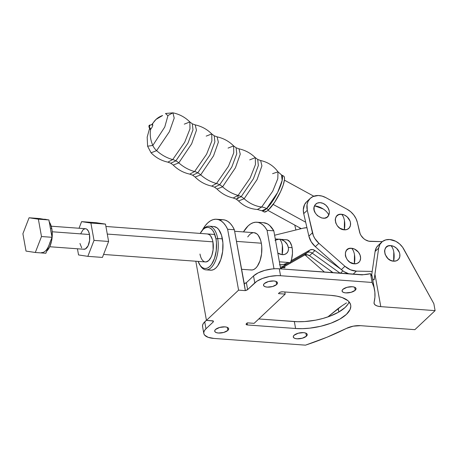 <?xml version="1.0" encoding="UTF-8"?>
<svg xmlns="http://www.w3.org/2000/svg" width="458" height="458" viewBox="0 0 458 458"><rect width="100%" height="100%" fill="white"/><g stroke="black" fill="none" stroke-linecap="round" stroke-linejoin="round"><path stroke-width="0.69" d="M152.067 125A2.633 0.653 118.7 0 1 152.623 125.887A2.633 0.653 118.7 0 1 150.739 129.064A2.633 0.653 -61.3 0 0 152.428 126.397A2.633 0.653 -61.3 0 0 152.548 124.702L149.972 125.005L149.01 125.721A1.288 0.996 -133.3 0 1 149.234 125.349A1.288 0.996 -133.3 0 1 149.766 125.131L149.01 125.721L149.211 126.837C150.006 125.698 150.19 125.126 149.766 125.131L149.211 126.837L150.739 129.064A28.717 22.19 46.7 0 0 152.823 145.449A12.229 9.452 46.7 0 0 156.613 150.648A33.468 25.86 46.7 0 0 172.712 159.561L167.874 162.149L172.712 159.561A12.87 9.944 -133.3 0 1 175.878 160.832L188.009 143.096L192.984 129.843L192.314 123.809L192.984 129.843L188.009 143.096L175.878 160.832A12.87 9.944 46.7 0 0 172.712 159.561L184.689 142.283L189.973 128.893L189.858 121.96L184.288 124.147M148.913 126.872L150.058 129.253A2.633 0.653 -61.3 0 0 150.739 129.064A28.717 22.19 -133.3 0 0 152.823 145.449L147.602 146.199L152.823 145.449L164.766 127.009L167.931 115.731L165.493 113.492L167.931 115.731L164.766 127.009L152.823 145.449A12.229 9.452 -133.3 0 0 156.613 150.648L151.06 152.806L156.613 150.648L169.414 131.669L174.2 118.101L172.924 112.84L174.2 118.101L169.414 131.669L156.613 150.648A33.468 25.86 -133.3 0 0 172.712 159.561L184.689 142.283L189.973 128.893L189.858 121.96L192.314 123.809L195.205 124.885L196.465 130.215L191.639 143.852L178.792 162.888A33.468 25.86 -133.3 0 0 194.61 171.538L206.581 154.26L211.871 140.869L211.756 133.936C207.119 129.305 201.606 126.288 195.205 124.885L196.465 130.215L191.639 143.852L178.792 162.888A12.87 9.944 46.7 0 0 175.878 160.832L170.76 163.22L175.878 160.832A12.87 9.944 -133.3 0 1 178.792 162.888A33.468 25.86 46.7 0 0 194.61 171.538L189.772 174.126L194.61 171.538A12.87 9.944 -133.3 0 1 197.776 172.815L209.913 155.073L214.882 141.82L214.218 135.791L214.882 141.82L209.913 155.073L197.776 172.815A12.87 9.944 46.7 0 0 194.61 171.538L206.581 154.26L211.871 140.869L211.756 133.936L206.186 136.123M211.756 133.936L214.218 135.791L217.103 136.862L218.363 142.192L213.537 155.829L200.69 174.864A33.468 25.86 -133.3 0 0 216.497 183.509L228.468 166.231L233.752 152.84L233.637 145.907C229.006 141.282 223.498 138.264 217.103 136.862L218.363 142.192L213.537 155.829L200.69 174.864A12.87 9.944 46.7 0 0 197.776 172.815L192.658 175.202L197.776 172.815A12.87 9.944 -133.3 0 1 200.69 174.864A33.468 25.86 46.7 0 0 216.497 183.509L211.653 186.097L216.497 183.509A12.87 9.944 -133.3 0 1 219.663 184.786L231.794 167.044L236.763 153.791L236.099 147.762L236.763 153.791L231.794 167.044L219.663 184.786A12.87 9.944 46.7 0 0 216.497 183.509L228.468 166.231L233.752 152.84L233.637 145.907L228.067 148.094M233.637 145.907L236.099 147.762L238.984 148.833L240.244 154.163L235.423 167.8L222.571 186.835A33.468 25.86 -133.3 0 0 238.114 195.411L237.828 199.012L238.108 195.411L250.142 178.042L255.444 164.594L255.306 157.666C250.715 153.155 245.276 150.213 238.984 148.833L240.244 154.163L235.423 167.8L222.571 186.835A12.87 9.944 46.7 0 0 219.663 184.786L214.544 187.167L219.663 184.786A12.87 9.944 -133.3 0 1 222.571 186.835A33.468 25.86 46.7 0 0 238.114 195.411L233.242 198.005L238.114 195.411A12.87 9.944 -133.3 0 1 241.177 196.659L253.371 178.832L258.369 165.51L257.699 159.447L258.369 165.51L253.371 178.832L241.177 196.659A12.87 9.944 46.7 0 0 238.114 195.411L250.142 178.042L255.444 164.594L255.306 157.666L249.73 159.865M264.249 211.985L266.882 211.138L268.623 209.707A20.415 5.038 -61.3 0 1 263.968 211.877L261.947 210.772A20.415 5.038 118.7 0 0 266.602 208.602L268.623 209.707L266.602 208.602L277.628 192.48L282.145 180.429L281.544 174.95A20.415 5.038 118.7 0 1 279.054 189.452A20.415 5.038 118.7 0 1 266.602 208.602A12.87 9.944 46.7 0 0 261.695 207.005A12.87 9.944 -133.3 0 1 266.602 208.602L261.947 210.772L257.396 209.472L261.695 207.005A28.745 22.213 -133.3 0 1 244.137 198.755A28.745 22.213 46.7 0 0 261.695 207.005L272.722 191.221L277.788 178.74L277.995 171.819C273.626 165.882 267.838 162.121 260.636 160.529L261.913 165.87L257.07 179.588L244.137 198.755A12.87 9.944 46.7 0 0 241.177 196.659L236.03 199.053L241.177 196.659A12.87 9.944 -133.3 0 1 244.137 198.755L238.526 200.947L236.03 199.053L233.242 198.005C226.968 196.568 221.558 193.574 217 189.022L214.544 187.167L211.653 186.097C205.264 184.694 199.751 181.677 195.119 177.051L192.658 175.202L189.772 174.126C183.372 172.723 177.853 169.706 173.221 165.075L170.76 163.22L167.874 162.149C161.342 160.706 155.737 157.592 151.06 152.806L147.602 146.199L147.178 137.119L149.617 128.343M354.481 254.596C353.931 251.648 352.946 249.541 351.532 248.276C341.708 247.074 344.679 263.59 354.332 263.825L354.481 254.596A12.87 6.252 94.2 0 1 354.332 263.825L349.901 262.211L347.433 259.909L345.801 257.024L345.384 255.495L345.424 252.564L346.609 250.16L348.75 248.654L351.532 248.276L354.532 249.078L358.431 252.192L360.062 255.077L360.612 258.112L359.988 260.831L359.261 261.942L357.114 263.447L354.332 263.825A8.656 6.693 46.7 0 0 360.48 256.606A8.656 6.693 46.7 0 0 351.532 248.276A12.87 6.252 94.2 0 1 354.481 254.596M344.456 220.596C343.906 217.647 342.922 215.541 341.513 214.275C331.689 213.079 334.661 229.59 344.313 229.824L344.456 220.596A12.87 6.252 94.2 0 1 344.313 229.824A8.656 6.693 46.7 0 0 350.462 222.605A8.656 6.693 46.7 0 0 341.513 214.275A12.87 6.252 94.2 0 1 344.456 220.596M323.205 208.98L314.531 205.814C310.415 213.628 325.558 223.447 328.787 215.06C327.768 212.787 325.907 210.76 323.205 208.98A12.87 7.786 24.4 0 1 328.787 215.06A8.656 6.693 46.7 0 0 324.504 204.159A8.656 6.693 46.7 0 0 314.531 205.814A12.87 7.786 24.4 0 1 323.205 208.98M156.041 119.412A28.717 22.19 46.7 0 0 152.188 124.742A28.717 22.19 -133.3 0 1 156.041 119.412A28.717 22.19 -133.3 0 1 162.607 115.519L156.035 119.412L151.546 124.816M168.132 115.416L172.924 112.84L165.493 113.492M178.792 162.888L173.221 165.075L178.792 162.888M200.69 174.864L195.119 177.051L200.69 174.864M222.571 186.835L217 189.022L222.571 186.835M283.29 175.946L284.08 176.559L284.475 177.841L284.458 179.742L283.204 185.089L280.519 191.787L274.731 202.121L268.623 209.707A20.415 5.038 -61.3 0 0 281.075 190.557A20.415 5.038 -61.3 0 0 283.565 176.055L281.544 174.95L277.995 171.819L272.59 173.679M313.787 196.219L284.407 180.149L313.787 196.219M310.249 198.388L306.677 201.749A16.734 12.933 46.7 0 0 303.711 213.646L307.284 210.291L313.375 235.652L314.795 238.435L318.9 243.312A16.734 12.933 -133.3 0 1 312.448 232.773L308.881 236.133L303.711 213.646L307.284 210.291A16.734 12.933 -133.3 0 1 310.249 198.388A16.734 12.933 -133.3 0 1 325.93 197.673L347.158 209.289A16.734 12.933 -133.3 0 1 357.372 222.479L359.553 231.954A10.299 7.958 -133.3 0 0 370.562 241.406L382.258 241.641L368.787 241.194L365.266 239.746L363.658 238.566L361.041 235.521L360.137 233.769L357.372 222.479L355.986 218.569L353.708 214.905L350.696 211.739L347.158 209.289L325.93 197.673L322.106 196.098L318.253 195.509L312.991 196.545L310.18 198.451L308.16 201.176L307.06 204.543L307.284 210.291L312.448 232.773L308.881 236.133L305.681 222.204L273.145 204.411L305.681 222.204L303.711 213.646L303.31 209.758L304.587 204.537L306.614 201.806M267.873 210.377L301.284 228.656L299.727 227.803L299.996 228.971L299.727 227.803L267.873 210.377M150.167 128.229A2.633 0.653 118.7 0 0 150.739 129.064L149.211 126.837A1.288 0.996 -133.3 0 1 149.01 125.721M255.306 157.666L257.699 159.447L260.636 160.529L261.913 165.87L257.07 179.588L244.137 198.755L238.526 200.947C243.753 206.152 250.039 208.991 257.396 209.472L261.695 207.005L272.722 191.221L277.788 178.74L277.995 171.819M356.393 271.119L372.194 271.434L356.393 271.119A16.734 12.933 -133.3 0 1 344.914 266.27L350.456 269.796L356.393 271.119L353.101 274.216L356.393 271.119M318.9 243.312L344.914 266.27L341.347 269.63L315.333 246.673L318.9 243.312L344.914 266.27L341.347 269.63A16.734 12.933 46.7 0 0 349.093 273.918L344.01 271.64L341.347 269.63L315.333 246.673L318.9 243.312M344.313 229.824L339.882 228.21L337.414 225.909L335.783 223.023L335.233 219.989L335.399 218.563L336.584 216.159L338.731 214.653L341.513 214.275L344.508 215.077L347.261 216.943L350.044 221.077L350.462 222.605L350.422 225.542L349.236 227.941L347.095 229.447L344.313 229.824M328.787 215.06L327.155 217.109L324.688 218.145L321.756 218.008L317.474 215.695L315.333 213.09L314.148 210.085L314.114 207.131L315.224 204.68L317.314 203.106L320.068 202.648L323.062 203.375L325.844 205.178L327.985 207.783L329.17 210.789L329.336 212.306L328.787 215.06M308.881 236.133A16.734 12.933 46.7 0 0 315.333 246.673L311.228 241.795L308.881 236.133M358.047 274.582L363.039 274.68L358.047 274.582M371.312 274.846L371.696 274.852L371.312 274.846M329.972 270.443L332.531 272.705L329.972 270.443M295.891 229.985L294.763 225.09L295.891 229.985M305.807 255.633L306.837 254.665L305.807 255.633L324.482 272.109L305.807 255.633A16.734 12.933 46.7 0 1 305.017 254.894L305.807 255.633M204.732 261.816L206.06 261.924L208.716 260.55L211.024 257.253L211.94 255.032L213.102 249.873L212.936 241.841A14.032 6.813 94.2 0 1 205.419 261.942A14.032 6.813 94.2 0 1 199.963 254.047L200.53 256.388M254.018 232.693L256.663 233.717L258.197 235.252L260.579 240.089L261.335 243.209L236.46 241.383L261.335 243.209A18.704 9.08 -85.8 0 0 254.058 232.693L234.639 231.267M306.425 336.178L305.875 333.149L306.425 336.178L307.204 334.964L306.929 333.871L305.635 333.052L303.522 332.645L298.198 333.229L294.076 335.273A7.082 2.897 -10.2 0 1 301.685 332.64A7.082 2.897 -10.2 0 1 307.221 334.472A7.082 2.897 -10.2 0 1 306.425 336.178A7.082 2.897 -10.2 0 1 298.816 338.811A7.082 2.897 -10.2 0 1 293.28 336.979A7.082 2.897 -10.2 0 1 294.076 335.273L293.297 336.481L293.572 337.58L294.866 338.393L296.979 338.805L302.303 338.222L306.425 336.178M355.219 290.269L354.675 287.24L355.219 290.269L356.003 289.061L355.729 287.962L354.435 287.149L352.322 286.737L346.998 287.321L342.876 289.364A7.082 2.897 -10.2 0 1 350.485 286.731A7.082 2.897 -10.2 0 1 356.015 288.563A7.082 2.897 -10.2 0 1 355.219 290.269A7.082 2.897 -10.2 0 1 347.611 292.902A7.082 2.897 -10.2 0 1 342.08 291.07A7.082 2.897 -10.2 0 1 342.876 289.364L342.092 290.578L342.366 291.672L343.66 292.49L345.773 292.897L351.097 292.313L355.219 290.269M227.861 330.401L227.317 327.367L227.861 330.401L228.645 329.188L228.37 328.088L227.076 327.275L224.964 326.869L219.64 327.447L215.518 329.491A7.082 2.897 -10.2 0 1 223.126 326.863A7.082 2.897 -10.2 0 1 228.656 328.695A7.082 2.897 -10.2 0 1 227.861 330.401A7.082 2.897 -10.2 0 1 220.252 333.029A7.082 2.897 -10.2 0 1 214.722 331.203A7.082 2.897 -10.2 0 1 215.518 329.491L214.733 330.705L215.008 331.804L216.302 332.617L218.414 333.023L223.739 332.445L227.861 330.401M276.661 284.492L276.111 281.464L276.661 284.492L277.439 283.279L277.164 282.18L275.871 281.367L273.758 280.96L268.434 281.538L264.312 283.582A7.082 2.897 -10.2 0 1 271.92 280.954A7.082 2.897 -10.2 0 1 277.456 282.786A7.082 2.897 -10.2 0 1 276.661 284.492A7.082 2.897 -10.2 0 1 269.052 287.126A7.082 2.897 -10.2 0 1 263.516 285.294A7.082 2.897 -10.2 0 1 264.312 283.582L263.533 284.796L263.808 285.895L265.102 286.708L267.214 287.12L272.539 286.536L276.661 284.492M199.745 264.798L200.455 265.915A21.881 10.626 -85.8 0 0 213.537 264.655A21.881 10.626 -85.8 0 0 217.687 238.509L222.399 238.858A21.881 10.626 -85.8 0 0 213.892 226.55L209.174 226.206A21.881 10.626 94.2 0 1 217.687 238.509A21.881 10.626 -85.8 0 0 203.152 229.298L202.281 230.294A20.621 10.013 94.2 0 1 215.981 238.979L217.687 238.509L215.981 238.979L216.451 242.763L216.228 250.778L214.516 258.364L211.579 264.363L209.781 266.47L207.858 267.861L205.877 268.491L203.924 268.331L202.064 267.386L200.375 265.692L198.102 261.404A20.621 10.013 94.2 0 0 199.745 264.798A20.621 10.013 94.2 0 0 212.071 263.613A20.621 10.013 94.2 0 0 215.981 238.979L213.983 232.572L212.523 230.197L210.835 228.508L208.974 227.563L207.016 227.403L205.041 228.032L203.117 229.424L200.157 233.414A20.621 10.013 94.2 0 1 202.281 230.294M202.717 229.819A21.881 10.626 94.2 0 1 209.174 226.206M393.788 251.946C393.239 249.003 392.254 246.896 390.846 245.625C381.022 244.429 383.993 260.946 393.645 261.18L393.788 251.946A12.87 6.252 94.2 0 1 393.645 261.18L396.428 260.802L398.569 259.297L399.754 256.892L399.794 253.961L399.376 252.432L396.594 248.299L393.84 246.433L390.846 245.625L388.063 246.009L385.917 247.515L384.731 249.913L384.565 251.345L385.115 254.379L387.897 258.512L390.645 260.379L393.645 261.18A8.656 6.693 46.7 0 0 399.794 253.961A8.656 6.693 46.7 0 0 390.846 245.625A12.87 6.252 94.2 0 1 393.788 251.946M378.113 245.488L376.339 247.755L375.102 251.453L378.674 248.093A15.446 11.937 -133.3 0 1 381.657 242.156A15.446 11.937 -133.3 0 1 389.747 239.528L395.815 241.32L399.536 243.874L402.622 247.268L433.852 303.694L435.1 310.633L380.781 306.637A12.87 5.261 -10.2 0 1 374.06 303.322A12.87 5.261 -10.2 0 1 374.1 302.36L374.26 303.917L375.52 305.217L377.753 306.15L380.781 306.637L374.907 273.987L380.781 306.637L435.1 310.633L433.852 303.694L403.83 249.192A15.446 11.937 -133.3 0 0 389.747 239.528L385.728 239.9L382.338 241.572L379.911 244.4L378.674 248.093L375.102 251.453L371.621 275.378L375.102 251.453A15.446 11.937 46.7 0 1 378.09 245.511L381.657 242.156M374.238 278.951L378.674 248.093L374.14 279.849L374.238 278.951L372.829 280.279L374.238 278.951M414.868 329.668L435.1 310.633L414.868 329.668L360.549 325.672L414.868 329.668M346.403 328.415A12.87 5.261 -10.2 0 1 360.549 325.672L353.244 326.17L346.403 328.415A167.342 68.419 -10.2 0 1 305.463 345.16L213.886 338.428L305.463 345.16L326.863 337.283L346.403 328.415M213.027 321.018A2.576 1.053 -10.2 0 1 213.405 321.453A2.576 1.053 -10.2 0 1 213.119 322.071L212.896 320.846L213.119 322.071L213.188 320.869L206.449 320.377L213.027 321.018M195.812 261.232L206.449 320.377L195.812 261.232M238.589 290.143L206.449 320.377L238.589 290.143L227.632 229.246L238.589 290.143L245.322 290.635L238.589 290.143M216.457 219.245A37.247 18.085 94.2 0 0 202.304 230.271L205.195 225.742L207.709 222.937L210.354 220.888L213.079 219.64L215.815 219.222L218.506 219.645L221.094 220.893L223.51 222.943L225.702 225.748L227.632 229.246L234.364 229.744L244.234 283.554A2.576 1.053 169.8 0 0 246.387 282.666L247.635 289.599A2.576 1.053 -10.2 0 1 245.482 290.486L247.635 289.599L256.841 281.269L262.571 278.424L269.676 276.449L277.079 275.642L280.536 275.722L279.288 268.789L362.106 274.88L370.533 273.666L372.114 282.46L280.536 275.722L372.114 282.46A167.342 68.419 -10.2 0 1 374.564 289.931A167.342 68.419 -10.2 0 1 374.1 302.36L374.925 297.179L374.867 292.118L373.934 287.2L372.114 282.46L370.533 273.666A52.138 40.287 -133.3 0 1 362.072 274.703L279.288 268.789A19.31 7.895 169.8 0 0 253.526 275.945L258.226 272.825L264.77 270.369L272.166 268.949L275.831 268.709L279.288 268.789L280.536 275.722A19.31 7.895 -10.2 0 0 254.774 282.884L247.635 289.599L246.387 282.666L253.526 275.945L254.774 282.884L253.526 275.945L246.387 282.666L244.234 283.554L245.322 290.635L234.364 229.744A37.247 18.085 -85.8 0 0 223.195 219.743L216.457 219.245A37.247 18.085 94.2 0 1 227.632 229.246L234.364 229.744L232.441 226.246L230.242 223.441L227.826 221.391L225.244 220.138L223.155 219.743M209.604 270.002L211.682 270.174L213.777 269.51L215.821 268.027L217.727 265.795L220.848 259.428L222.662 251.379L222.897 242.877L221.517 235.206L218.729 229.544L216.937 227.746L213.84 226.55M372.005 276.191L370.533 273.666L372.005 276.191L371.965 275.498L372.005 276.191M263.55 222.708L267.409 223.87L269.733 225.525L273.81 230.826L280.657 268.886L273.81 230.826A37.247 18.085 -85.8 0 0 263.596 222.714L256.864 222.222A37.247 18.085 94.2 0 1 267.077 230.334L273.81 230.826L267.077 230.334L265.148 227.363L262.995 225.027L260.676 223.372L258.226 222.428L255.69 222.21L253.125 222.731L250.583 223.968L248.11 225.909L243.456 231.914A37.247 18.085 94.2 0 1 256.864 222.222M284.813 291.975L285.197 294.11L254.116 323.342L247.383 322.85L254.116 323.342L285.197 294.11L278.458 293.612A5.147 2.107 -10.2 0 1 278.876 293.109A5.147 2.107 169.8 0 0 278.458 293.612L285.197 294.11L284.813 291.975M338.027 308.623L338.846 312.018L338.21 308.486L342.132 305.709L327.802 316.947L338.027 308.623M346.506 302.887L342.132 305.709L346.506 302.887M273.993 268.789L267.077 230.334L273.993 268.789M202.608 326.726L202.596 325.163L203.312 323.514L206.432 320.251L204.726 321.854A19.31 7.895 169.8 0 0 202.562 326.514L203.81 333.447A19.31 7.895 -10.2 0 1 205.974 328.792L213.119 322.071L205.974 328.792L204.726 321.854L205.974 328.792L204.56 330.453L203.844 332.096L203.856 333.664L204.594 335.09L208.121 337.311L213.886 338.428A19.31 7.895 -10.2 0 1 203.81 333.447M258.787 318.951L297.677 321.722L304.742 321.562L315.762 320.131L322.987 318.436L329.789 316.232L338.628 312.138L345.172 307.438L347.971 304.158L349.105 301.891A38.1 15.578 169.8 0 1 294.339 321.562L258.787 318.951M246.742 323.337A5.147 2.107 -10.2 0 1 247.383 322.85A5.147 2.107 169.8 0 0 246.742 323.337L246.101 324.327L247.44 324.957L295.587 328.5L302.406 328.661L309.642 328.174L320.657 326.291L331.037 323.165L339.876 319.077L346.42 314.371L350.107 309.459L350.805 306.27L350.61 304.753L349.145 301.936L347.891 300.671L342.189 297.551L336.956 296.154L330.819 295.358L282.672 291.815L280.731 292.027L279.237 292.771A2.576 1.053 -10.2 0 1 282.672 291.815L330.819 295.358A38.1 15.578 -10.2 0 1 350.702 305.183A38.1 15.578 -10.2 0 1 333.756 322.083A38.1 15.578 -10.2 0 1 295.587 328.5L294.339 321.562L295.587 328.5L247.44 324.957A2.576 1.053 -10.2 0 1 246.095 324.293A2.576 1.053 -10.2 0 1 246.387 323.674L246.742 323.337M247.097 323.045L247.44 324.957L247.097 323.045M241.475 269.275L251.316 270.002A18.704 9.08 -85.8 0 0 261.335 243.209L261.758 246.644L261.558 253.915L260.007 260.797L257.339 266.235L255.707 268.148L253.967 269.413L252.169 269.98L250.394 269.836M247.726 236.912L249.667 234.548L251.408 233.282L253.205 232.716M219.811 220.138L222.548 219.72M207.485 233.952L207.485 233.952A14.032 6.813 94.2 0 1 212.936 241.841L212.369 239.5L210.583 235.87L209.432 234.719L207.445 233.952M205.963 269.854L210.68 270.197A21.881 10.626 -85.8 0 0 222.399 238.858L217.687 238.509A21.881 10.626 94.2 0 1 205.963 269.854A21.881 10.626 94.2 0 1 200.1 265.331M279.443 264.798L283.078 264.632L286.296 263.459L283.559 266.035L289.662 262.566L283.559 266.035L280.823 268.606L304.604 255.089L280.628 268.714A16.093 12.435 46.7 0 0 280.823 268.606L283.559 266.035A16.093 12.435 -133.3 0 1 280.353 267.209A16.093 12.435 46.7 0 0 283.559 266.035L286.296 263.459A16.093 12.435 -133.3 0 1 279.93 264.833M304.604 255.089L306.952 254.677L309.488 255.719L333.178 272.75L309.488 255.719A5.147 3.979 46.7 0 0 304.604 255.089L307.341 252.513L304.604 255.089M290.681 261.982L307.341 252.513A5.147 3.979 -133.3 0 1 312.224 253.142L309.488 255.719L312.224 253.142L340.22 273.266L312.224 253.142A5.147 3.979 46.7 0 0 307.341 252.513L290.681 261.982M306.94 227.689L303.322 228.153L274.605 235.24L303.322 228.153A21.881 16.912 -133.3 0 1 306.94 227.689M286.296 263.459L288.076 262.445L286.296 263.459M291.156 260.694L310.083 249.936L312.43 249.524L314.961 250.566L340.752 269.109L314.961 250.566L312.224 253.142L314.961 250.566A5.147 3.979 -133.3 0 0 310.083 249.936L307.341 252.513L310.083 249.936L291.156 260.694M342.905 270.89L340.363 273.277L342.905 270.89M280.891 239.374L287.258 239.877L289.862 241.847L291.717 245.946L292.359 249.513L292.456 253.417L291.597 259.228L290.406 262.617L279.386 261.81L290.406 262.617A14.032 6.813 -85.8 0 0 292.101 247.669L288.3 247.389L292.101 247.669A14.032 6.813 -85.8 0 0 286.645 239.774L280.794 239.345L284.487 241.206L287.275 244.469L288.3 247.389L287.876 245.734A8.656 6.693 46.7 0 0 279.512 239.128A12.87 6.183 94.9 0 1 282.368 245.442A12.87 6.183 94.9 0 1 282.128 254.665L279.569 254.024L277.811 253.068L282.128 254.665L282.368 245.442C281.847 242.494 280.897 240.393 279.512 239.128L275.481 240.112M107.281 234.072L212.936 241.841L107.281 234.072M45.285 219.313L46.504 219.582A16.734 8.124 -85.8 0 0 45.319 219.313L43.974 219.216A16.734 8.124 94.2 0 1 44.271 219.25L48.92 219.949L50.483 228.628L51.828 228.725A16.734 8.124 -85.8 0 0 49.281 221.953M49.727 246.742L83.969 249.261A10.299 4.998 -85.8 0 0 89.482 234.513L52.206 231.771L89.482 234.513A10.299 4.998 -85.8 0 0 85.474 228.719L51.239 226.206M282.569 267.615L284.584 267.764A14.032 6.813 -85.8 0 0 284.933 267.77L284.687 266.407L284.933 267.77L283.971 267.661M49.023 221.603L50.208 223.527L51.828 228.725L52.212 231.8L52.029 238.303L51.479 241.486L49.556 247.102L46.693 251.133A16.734 8.124 -85.8 0 0 51.828 228.725L50.483 228.628L50.065 226.727M45.313 219.548L39.623 218.552L29.077 217.773L22.9 233.729L26.02 251.087L35.318 252.484L41.495 236.528L38.375 219.176L29.077 217.773L38.375 219.176L41.495 236.528L35.318 252.484L26.02 251.087L22.9 233.729L29.077 217.773L39.623 218.552L43.207 219.233M50.769 230.649L52.046 237.307L49.601 243.398M48.205 247.005L45.869 253.263L35.318 252.484L45.869 253.263L48.96 245.282A16.734 8.124 94.2 0 1 41.518 252.593M44.271 219.25L48.92 219.949L38.375 219.176L48.92 219.949L52.046 237.307L41.495 236.528L52.046 237.307L48.96 245.282M105.489 224.111L96.191 222.708L81.598 221.638L90.896 223.035L105.489 224.111L90.896 223.035L94.022 240.393L87.844 256.348L78.547 254.946L87.844 256.348L102.432 257.419L87.844 256.348L94.022 240.393L108.609 241.463L94.022 240.393L90.896 223.035L81.598 221.638L96.191 222.708L105.489 224.111L108.609 241.463L105.489 224.111M79.039 228.25L81.598 221.638L79.039 228.25M77.436 248.78L78.547 254.946L77.436 248.78M102.432 257.419L108.609 241.463L102.432 257.419M80.694 233.792L83.058 229.744L85.005 228.731L85.984 228.811L86.911 229.286L88.486 231.313L89.482 234.513L89.602 240.404L88.079 245.826L85.423 248.94L83.459 249.169M81.69 247.852L79.961 243.473M288.3 247.389L288.488 249.141L288.3 247.389M284.933 267.77L282.597 267.598L284.933 267.77M282.128 254.665A8.656 6.693 46.7 0 0 288.488 249.141L287.956 251.505L286.599 253.343L284.578 254.436L282.128 254.665M280.788 239.345L278.246 239.128L275.04 240.45M278 239.156L275.269 238.956M189.858 121.96C185.118 117.237 179.479 114.191 172.924 112.84M149.234 125.349L148.924 126.918M103.582 254.448L205.419 261.942M374.564 289.931L371.953 275.43M278.092 239.145L275.269 238.939M214.796 234.49L105.913 226.481"/></g></svg>
